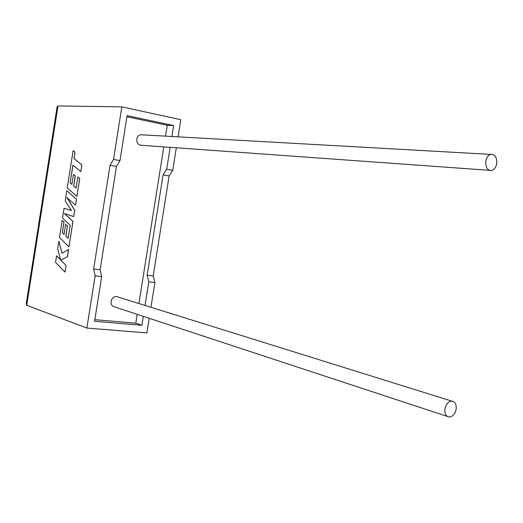 <?xml version="1.0" encoding="UTF-8"?>
<svg xmlns="http://www.w3.org/2000/svg" width="523" height="523" viewBox="0 0 523 523"><rect width="100%" height="100%" fill="white"/><g stroke="black" fill="none" stroke-linecap="round" stroke-linejoin="round"><path stroke-width="0.78" d="M485.808 161.136C486.553 157.475 488.194 155.226 490.737 154.39C495.065 154.311 497.053 157.416 496.693 163.712C495.941 167.406 494.274 169.655 491.698 170.472C487.423 170.511 485.462 167.399 485.808 161.136M142.544 134.856L140.609 134.744C138.543 135.274 137.255 136.732 136.764 139.118C136.673 143.224 138.399 145.289 141.936 145.316L489.384 170.308M456.121 409.306C456.586 404.377 455.121 401.638 451.728 401.089C448.316 401.514 446.054 404.096 444.942 408.849C444.485 413.739 445.929 416.471 449.27 417.053C452.722 416.668 455.003 414.085 456.121 409.306M118.152 297.057L116.407 296.508C113.615 296.613 111.837 298.215 111.079 301.307C110.856 304.536 112.125 306.432 114.89 307.001L447.198 416.373M150.944 307.282L154.88 282.551L153.213 275.954L169.119 175.97L172.734 170.341L166.687 169.223L170.171 147.349M172.734 170.341L176.323 147.787M178.068 136.849L180.795 119.689L121.833 106.862L57.994 105.947L57.092 106.908L26.196 303.981L26.738 305.275L86.883 328.065L95.134 275.837L93.637 269.025L110.02 165.301L113.524 159.417L121.833 106.862M171.89 136.503L173.636 125.54L127.096 115.635L119.983 160.613L113.524 159.417M86.883 328.065L146.871 332.889L149.192 318.291M94.833 319.684L135.784 323.201L141.87 325.293L94.585 321.272L101.652 276.569L100.135 269.776L116.466 166.464L119.983 160.613M145.028 305.439L148.78 281.864L147.126 275.248L163.084 174.878L166.687 169.223M165.51 136.143L167.236 125.285L173.636 125.54M135.784 323.201L137.196 314.343M138.909 303.53L163.804 146.891M141.87 325.293L143.295 316.356M167.236 125.285L126.926 116.734M154.88 282.551L148.78 281.864M101.652 276.569L95.134 275.837M153.213 275.954L147.126 275.248M169.119 175.97L163.084 174.878M100.135 269.776L93.637 269.025M116.466 166.464L110.02 165.301M58.89 241.155L57.693 248.778L60.563 259.839L56.595 255.78L55.556 262.369L65.015 272.13L66.075 265.436L60.923 260.173L67.46 256.636L68.585 249.464L61.936 253.23L58.89 241.155L62.002 253.197M64.95 272.123L66.075 265.436M66.003 265.429L60.923 260.173M60.851 260.16L67.46 256.636M67.389 256.63L68.513 249.458M60.544 259.754L56.595 255.78M64.068 208.219L62.518 218.084L70.206 225.321L68.153 238.351L65.78 236.063L67.356 226.021L65.597 224.367L64.028 234.376L62.276 232.663L63.943 222.072L62.159 220.399L59.465 237.507L68.931 246.83L72.926 221.425L64.414 213.528L73.691 216.574L74.678 210.285L66.885 197.517L75.482 205.199L76.423 199.204L66.82 190.725L65.225 200.897L71.474 210.547L64.068 208.219L71.468 210.534M66.82 190.725L76.495 199.211L75.482 205.199M68.16 238.298L65.852 236.076L67.428 226.034L65.597 224.367M64.035 234.324L62.348 232.67L64.015 222.085L62.159 220.399M68.931 246.83L72.998 221.438L64.506 213.554M73.691 216.574L74.75 210.292L67.029 197.642M70.102 182.906L72.919 165.157L80.764 171.629L81.823 164.895L73.965 158.521L74.972 152.141L73.115 150.663L67.258 187.927L76.874 196.36L79.679 178.513L77.816 176.964L76.07 188.045L73.658 185.979L75.24 175.924L73.455 174.427L71.88 184.456L70.102 182.906L72.985 165.209M80.764 171.629L81.895 164.908L74.037 158.534L75.037 152.154L73.115 150.663M76.874 196.36L79.751 178.526L77.816 176.964M76.077 188.005L73.73 185.992L75.312 175.937L73.455 174.427M71.886 184.41L70.174 182.919M57.994 105.947L26.738 305.275M490.737 154.39L140.609 134.744M451.728 401.089L116.407 296.508"/></g></svg>
